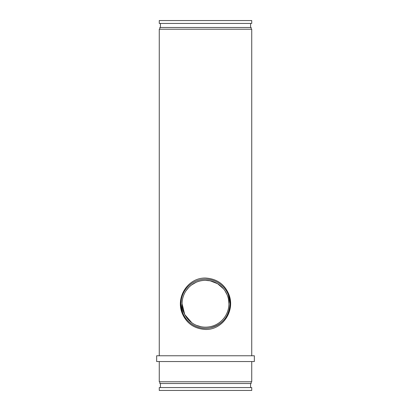 <?xml version="1.0" encoding="UTF-8"?>
<svg xmlns="http://www.w3.org/2000/svg" width="411" height="411" viewBox="0 0 411 411"><rect width="100%" height="100%" fill="white"/><g stroke="black" fill="none" stroke-linecap="round" stroke-linejoin="round"><path stroke-width="0.62" d="M182.094 303.755A23.406 23.406 0 0 0 205.5 327.161A23.406 23.406 0 0 0 228.906 303.755A23.406 23.406 0 0 0 205.5 280.348A23.406 23.406 0 0 0 182.094 303.755C181.975 316.537 192.738 327.274 205.5 327.161C218.308 327.243 229.019 316.537 228.906 303.755C229.035 290.988 218.256 280.23 205.5 280.348C192.667 280.24 181.96 291.05 182.094 303.755L184.719 314.533L191.783 322.722M196.448 325.342L200.876 326.699M205.5 278.036C216.772 278.74 224.55 284.155 228.824 294.276C235.493 310.475 222.993 329.894 205.5 329.473C194.239 328.764 186.476 323.37 182.201 313.3C175.487 297.096 187.955 277.63 205.5 278.036M181.318 299.449L180.938 303.755L182.69 312.869C186.625 323.334 198.549 330.244 210.175 327.87C222.505 324.675 229.133 316.634 230.062 303.755L228.336 294.702L228.824 294.276M230.062 303.755A24.562 24.562 0 0 0 205.5 279.192A24.562 24.562 0 0 0 180.938 303.755A24.562 24.562 0 0 0 205.5 328.317A24.562 24.562 0 0 0 230.062 303.755M251.738 20.55L159.263 20.55L159.263 23.437L251.738 23.437L251.738 20.55M251.162 29.222L251.162 27.486L159.838 27.486L159.838 29.222M254.337 355.772L156.663 355.772L156.663 361.552L254.337 361.552L254.337 355.772M251.738 361.552L251.738 381.778L159.263 381.778L159.263 361.552M251.162 381.778L251.162 383.514L159.838 383.514L159.838 381.778M251.738 387.563L159.263 387.563L159.263 390.45L251.738 390.45L251.738 387.563M251.738 355.772L251.738 29.222L159.263 29.222L159.263 355.772M198.816 281.324L197.486 281.761M195.996 282.362L191.475 285.013M188.819 287.335L186.055 290.726M183.106 296.948L182.813 297.996M228.906 303.755L228.444 299.121M227.088 294.708L224.92 290.68M223.553 288.851L217.614 283.724L210.18 280.821L205.5 280.348M182.201 313.3L182.69 312.869M250.582 23.437L250.582 27.486M250.582 383.514L250.582 387.563M160.418 383.514L160.418 387.563M160.418 23.437L160.418 27.486"/></g></svg>
